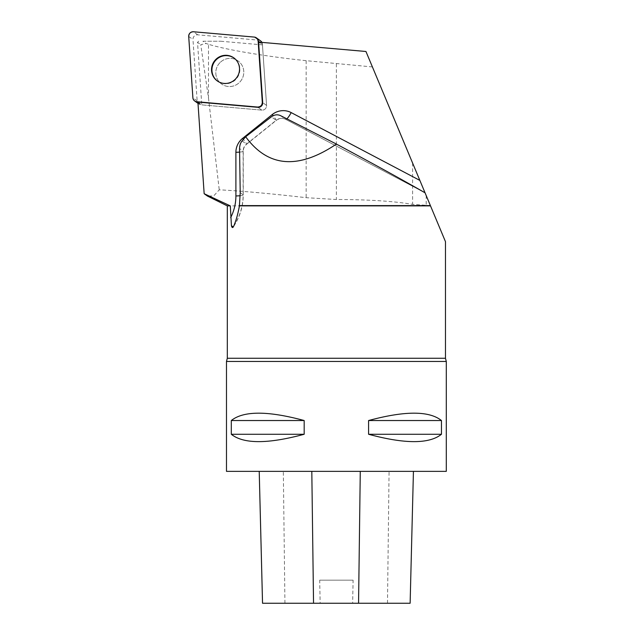 <?xml version="1.0" encoding="UTF-8"?>
<svg xmlns="http://www.w3.org/2000/svg" width="635" height="635" viewBox="0 0 635 635"><rect width="100%" height="100%" fill="white"/><g stroke="black" fill="none" stroke-linecap="round" stroke-linejoin="round"><path stroke-width="0.48" stroke-dasharray="3.17 2.38" d="M220.083 62.54A14.168 13.875 -54.2 0 0 221.496 83.971A14.168 13.875 -54.2 0 0 241.038 80.597A14.168 13.875 -54.2 0 0 220.083 62.54A14.168 13.875 125.8 0 1 241.038 80.597A14.168 13.875 125.8 0 1 219.71 82.431A14.168 13.875 125.8 0 1 220.083 62.54M261.914 42.378A4.366 4.27 125.8 0 1 262.398 44.093L266.581 105.434A4.366 4.27 125.8 0 1 261.834 110.125L200.993 104.807A4.366 4.27 125.8 0 1 197.16 100.87L192.976 39.529A4.366 4.27 125.8 0 1 197.723 34.83L258.564 40.156A4.366 4.27 125.8 0 1 260.66 40.934M365.95 51.483L430.395 205.605L412.599 204.351C393.779 201.176 368.371 199.557 336.383 199.509L306.157 197.683C270.661 193.596 241.689 190.976 219.242 189.825L213.646 195.977L207.415 196.017M430.395 205.605L227.306 205.875M372.412 66.937L306.157 60.682C265.874 56.459 226.774 49.895 208.478 44.283L208.478 97.98L200.763 44.696L206.034 43.482L208.478 44.283M202.914 41.235L220.766 41.235L202.914 41.235L206.034 43.482M220.766 41.235L262.453 44.887L258.58 42.093M208.478 97.98L219.242 189.825M197.906 102.076L201.787 104.87L197.525 42.354L200.763 44.696M445.468 241.649L430.514 205.875M197.525 42.354L198.652 41.235M259.223 471.361L413.441 471.361L259.223 471.361M410.131 603.25L352.647 603.25L353.1 580.168L319.699 580.168L353.1 580.168M262.533 603.25L320.151 603.25L319.699 580.168M320.151 603.25L352.647 603.25M446.294 471.361L226.481 471.361M446.294 361.458L226.481 361.458M368.586 420.529C404.892 410.726 429.181 410.726 441.468 420.529L441.468 434.269C429.181 444.079 404.892 444.079 368.586 434.269L368.586 420.529L441.468 420.529M231.299 420.529C243.586 410.726 267.883 410.726 304.181 420.529L304.181 434.269C267.883 444.079 243.586 444.079 231.299 434.269L231.299 420.529L304.181 420.529M304.181 434.269L231.299 434.269M441.468 434.269L368.586 434.269M262.453 44.887L266.581 105.434L262.707 102.632L266.581 105.434A4.366 4.27 -54.2 0 1 261.834 110.125L201.787 104.87M217.424 81.034A14.168 13.875 -54.2 0 0 237.157 77.803A14.168 13.875 -54.2 0 0 233.99 58.055M262.398 44.093L259.771 42.196M197.723 34.83L193.461 31.758M254.294 37.076L258.564 40.156M197.16 100.87L192.889 97.79M188.706 36.449L192.976 39.529M261.834 110.125L257.953 107.331L261.834 110.125M197.945 102.6L200.993 104.807M445.468 358.267L227.306 358.267M387.493 603.25L389.072 471.361M284.932 603.25L283.329 471.361M286.837 118.848A8.795 1.754 -62.2 0 1 285.663 119.348A8.795 1.754 -62.2 0 1 285.623 119.316L424.593 192.556M240.22 192.651L243.134 194.747L243.134 151.09L239.554 148.503M242.102 140.978L246.483 144.137L276.146 120.293L271.351 116.832M280.479 115.61L285.623 119.316A8.795 8.612 125.8 0 0 276.146 120.293A8.795 0.476 -128.8 0 0 276.328 120.364C279.392 118.15 282.504 117.816 285.663 119.348L424.744 192.643M239.609 152.106A8.795 1.048 180 0 0 243.253 151.257A8.795 1.048 180 0 0 243.134 151.09A8.795 8.612 125.8 0 1 246.483 144.137A8.795 0.476 -128.8 0 0 246.658 144.208L276.328 120.364A8.795 0.476 -128.8 0 0 273.161 115.713M233.894 225.735A56.055 54.904 -54.2 0 0 243.134 194.747A8.795 1.048 180 0 1 243.253 194.921L243.253 151.257C243.316 148.423 244.443 146.074 246.658 144.208A8.795 0.476 -128.8 0 0 243.395 139.43M240.205 195.715A8.795 1.048 180 0 0 243.253 194.921C243.173 206.581 239.847 217.265 233.275 226.973M306.157 60.682L306.157 197.683M336.383 63.873L336.383 199.509M412.599 163.044L412.599 204.351M426.188 195.548L426.188 205.605M198.898 104.029L198.001 103.378"/><path stroke-width="0.95" d="M256.389 37.854A4.366 4.27 -54.2 0 0 254.294 37.076L193.461 31.758A4.366 4.27 -54.2 0 0 188.706 36.449L192.889 97.79A4.366 4.27 -54.2 0 0 196.731 101.727L257.564 107.045A4.366 4.27 -54.2 0 0 262.311 102.354L258.127 41.013A4.366 4.27 -54.2 0 0 256.389 37.854L260.66 40.934A4.366 4.27 125.8 0 1 261.914 42.378M215.813 59.46A14.168 13.875 -54.2 0 0 217.226 80.891A14.168 13.875 -54.2 0 0 236.768 77.518A14.168 13.875 -54.2 0 0 215.813 59.46M230.299 205.875L227.306 205.875L207.407 196.032L204.16 193.715L230.299 205.875L231.442 225.742C231.91 227.608 232.521 228.021 233.275 226.973L233.894 225.735C236.172 220.289 238.014 213.67 239.419 205.875L240.22 192.651L239.554 148.503C239.728 145.145 240.578 142.637 242.102 140.978L245.674 136.755L271.351 116.832C274.391 114.657 277.431 114.252 280.479 115.61L336.415 144.074C298.26 169.751 268.01 167.315 245.674 136.755M226.481 361.458L446.294 361.458L446.294 471.361L226.481 471.361L226.481 361.458L227.306 358.267L445.468 358.267L445.468 241.649L365.95 51.483L258.58 42.093L262.707 102.632A4.366 4.27 -54.2 0 1 257.953 107.331L197.906 102.076L204.16 193.715M430.395 205.605L239.292 205.605M430.514 205.875L239.419 205.875M259.223 471.361L262.541 603.25L410.131 603.25L413.433 471.361L410.131 603.25M441.468 420.529C429.181 410.726 404.892 410.726 368.586 420.529L368.586 434.269C404.892 444.079 429.181 444.079 441.468 434.269L441.468 420.529L368.586 420.529M304.181 420.529C267.883 410.726 243.586 410.726 231.299 420.529L231.299 434.269C243.586 444.079 267.883 444.079 304.181 434.269L304.181 420.529L231.299 420.529M231.299 434.269L304.181 434.269M368.586 434.269L441.468 434.269M424.593 192.556C402.217 179.713 372.824 163.552 336.415 144.074M233.99 58.055A14.168 13.875 -54.2 0 0 216.21 59.746A14.168 13.875 -54.2 0 0 217.424 81.034M192.889 97.782C193.215 100.044 194.5 101.362 196.739 101.727L257.54 107.045C260.533 106.91 262.12 105.339 262.311 102.33L258.127 41.021C257.802 38.759 256.524 37.441 254.278 37.076L193.484 31.758C190.492 31.893 188.897 33.464 188.714 36.473L192.889 97.782M262.311 102.354L262.707 102.632M259.771 42.196L258.127 41.013M196.731 101.727L197.945 102.6M419.862 180.411L291.195 112.601A17.582 17.224 -54.2 0 0 272.248 114.546L242.586 138.39A17.582 17.224 -54.2 0 0 235.895 152.289L235.895 195.953A47.26 46.291 125.8 0 1 230.664 217.654M313.539 603.25L311.809 471.361M358.561 603.25L360.275 471.361M291.195 112.601A8.795 1.754 -62.2 0 1 286.837 118.848M272.248 114.546A8.795 0.476 -128.8 0 1 273.161 115.713M242.586 138.39A8.795 0.476 -128.8 0 1 243.395 139.43M235.895 152.289A8.795 1.048 180 0 0 239.609 152.106M235.895 195.953A8.795 1.048 180 0 0 240.205 195.715M233.275 226.973L231.442 225.742M198.001 103.378L194.635 100.949M227.306 358.267L227.306 205.875M262.533 603.25L259.215 471.361M446.294 361.458L445.468 358.267"/></g></svg>
